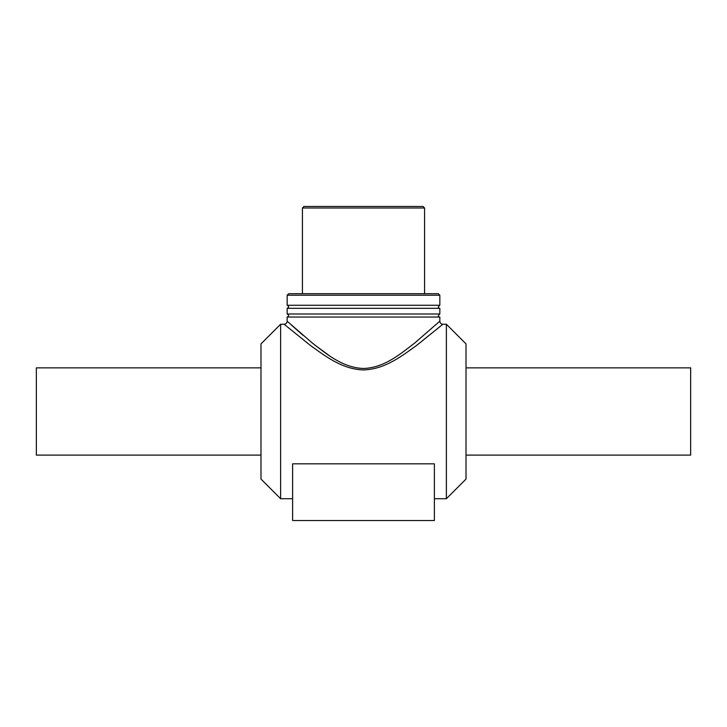 <?xml version="1.0" encoding="UTF-8"?>
<svg xmlns="http://www.w3.org/2000/svg" width="727" height="727" viewBox="0 0 727 727"><rect width="100%" height="100%" fill="white"/><g stroke="black" fill="none" stroke-linecap="round" stroke-linejoin="round"><path stroke-width="1.09" d="M280.622 324.242L280.622 498.722L260.993 479.093L260.993 343.871L280.622 324.242L284.112 324.242L310.302 345.38C324.042 355.103 341.481 369.289 363.5 369.925C385.519 369.289 402.949 355.112 416.689 345.389L442.888 324.242C441.035 324.06 440.017 323.042 439.835 321.189L414.644 343.071C401.431 353.14 384.674 367.817 363.5 368.471C342.326 367.817 325.56 353.131 312.346 343.062L287.628 321.607M291.254 324.905L302.968 335.238M314.736 344.98L329.331 355.685M284.112 324.242C285.965 324.06 286.983 323.042 287.165 321.189L287.165 317.045L439.835 317.045C437.818 316.708 437.818 315.691 439.835 313.991L439.835 308.321C437.818 307.984 437.818 306.967 439.835 305.267L439.835 295.235L287.165 295.235L288.692 293.708L438.308 293.708L439.835 295.235M442.888 324.242L446.378 324.242L446.378 498.722L434.382 498.722M292.618 463.826L434.382 463.826L434.382 520.532L292.618 520.532L292.618 463.826M287.165 295.235L287.165 305.267L439.835 305.267M302.432 207.995L424.568 207.995L423.041 206.468L303.959 206.468L302.432 207.995L302.432 293.708M439.835 313.991L287.165 313.991C289.137 315.009 289.137 316.027 287.165 317.045M287.165 313.991L287.165 308.321L439.835 308.321M287.165 305.267C289.137 306.285 289.137 307.303 287.165 308.321M446.378 324.242L466.007 343.871L466.007 479.093L446.378 498.722M466.007 367.862L690.65 367.862L690.65 455.102L466.007 455.102M260.993 367.862L36.35 367.862L36.35 455.102L260.993 455.102M439.835 321.189L439.835 317.045M280.622 498.722L292.618 498.722M424.568 293.708L424.568 207.995"/></g></svg>
